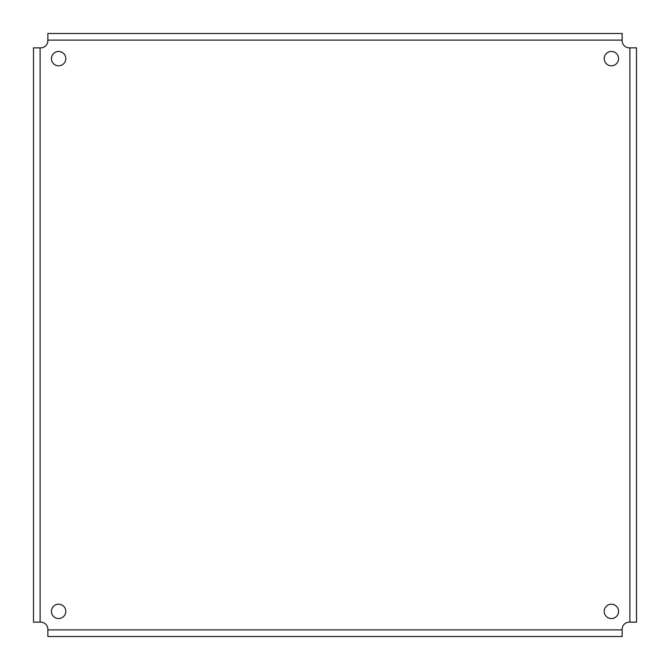 <?xml version="1.0" encoding="UTF-8"?>
<svg xmlns="http://www.w3.org/2000/svg" width="670" height="670" viewBox="0 0 670 670"><rect width="100%" height="100%" fill="white"/><g stroke="black" fill="none" stroke-linecap="round" stroke-linejoin="round"><path stroke-width="1" d="M51.448 611.375A7.177 7.177 0 0 0 58.625 618.552A7.177 7.177 0 0 0 65.802 611.375A7.177 7.177 0 0 0 58.625 604.198A7.177 7.177 0 0 0 51.448 611.375M604.198 611.375A7.177 7.177 0 0 0 611.375 618.552A7.177 7.177 0 0 0 618.552 611.375A7.177 7.177 0 0 0 611.375 604.198A7.177 7.177 0 0 0 604.198 611.375M604.198 58.625A7.177 7.177 0 0 0 611.375 65.802A7.177 7.177 0 0 0 618.552 58.625A7.177 7.177 0 0 0 611.375 51.448A7.177 7.177 0 0 0 604.198 58.625M51.448 58.625A7.177 7.177 0 0 0 58.625 65.802A7.177 7.177 0 0 0 65.802 58.625A7.177 7.177 0 0 0 58.625 51.448A7.177 7.177 0 0 0 51.448 58.625M33.5 622.145L33.5 47.855L40.677 47.855A7.177 7.177 0 0 0 47.855 40.677L47.855 33.5L622.145 33.5L622.145 40.677A7.177 7.177 0 0 0 629.323 47.855L636.5 47.855L636.5 622.145L629.323 622.145A7.177 7.177 0 0 0 622.145 629.323L622.145 636.5L47.855 636.5L47.855 629.323A7.177 7.177 0 0 0 40.677 622.145L33.5 622.145M622.145 40.108L47.855 40.108M40.108 47.855L40.108 622.145M47.855 629.892L622.145 629.892M629.892 622.145L629.892 47.855"/></g></svg>
